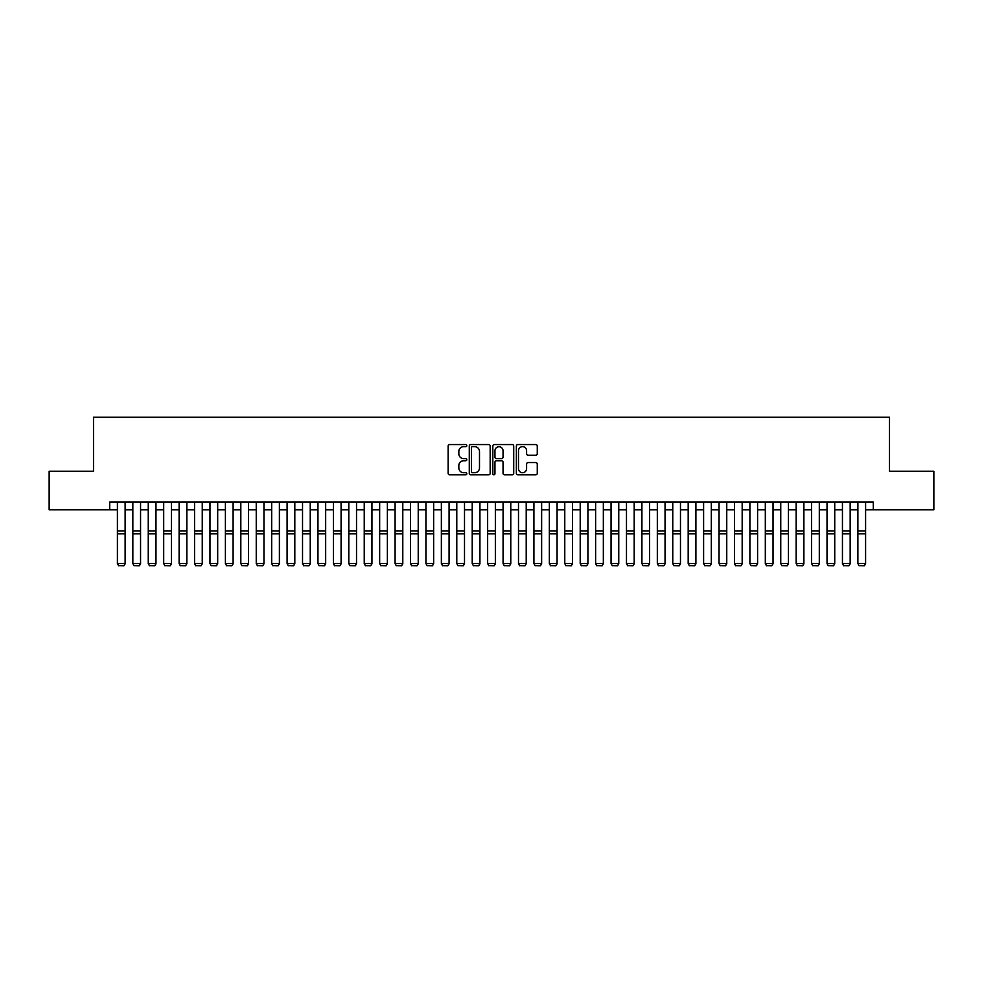 <?xml version="1.0" encoding="UTF-8"?>
<svg xmlns="http://www.w3.org/2000/svg" width="983" height="983" viewBox="0 0 983 983"><rect width="100%" height="100%" fill="white"/><g stroke="black" fill="none" stroke-linecap="round" stroke-linejoin="round"><path stroke-width="1.47" d="M466.814 445.606A1.057 1.057 0 0 0 465.758 444.549L449.673 444.549A1.511 1.511 0 0 0 448.162 446.061L448.162 473.315A1.511 1.511 0 0 0 449.673 474.826L465.758 474.826A1.057 1.057 0 0 0 466.814 473.769A1.057 1.057 0 0 0 465.758 472.712L463.681 472.712A4.841 4.841 0 0 1 458.828 467.859L458.828 465.586A4.841 4.841 0 0 1 463.681 460.744L465.758 460.744A1.057 1.057 0 0 0 466.814 459.688A1.057 1.057 0 0 0 465.758 458.631L463.681 458.631A4.841 4.841 0 0 1 458.828 453.777L458.828 451.504A4.841 4.841 0 0 1 463.681 446.663L465.758 446.663A1.057 1.057 0 0 0 466.814 445.606M535.747 455.215A1.511 1.511 0 0 0 537.271 453.704L537.271 446.061A1.511 1.511 0 0 0 535.747 444.549L517.881 444.549A1.511 1.511 0 0 0 516.37 446.061L516.37 473.315A1.511 1.511 0 0 0 517.881 474.826L535.747 474.826A1.511 1.511 0 0 0 537.271 473.315L537.271 464.074A1.511 1.511 0 0 0 535.747 462.563L528.104 462.563A1.511 1.511 0 0 0 526.593 464.074L526.593 468.658A4.055 4.055 0 0 1 522.538 472.712A4.055 4.055 0 0 1 518.496 468.658L518.496 450.718A4.055 4.055 0 0 1 522.538 446.663A4.055 4.055 0 0 1 526.593 450.718L526.593 453.704A1.511 1.511 0 0 0 528.104 455.215L535.747 455.215M109.703 509.821L49.15 509.821L49.15 471.25L93.496 471.25L93.496 417.259L889.504 417.259L889.504 471.25L933.85 471.25L933.85 509.821L873.297 509.821L873.297 502.104L109.703 502.104L109.703 509.821L117.407 509.821M490.173 446.061A1.511 1.511 0 0 0 488.662 444.549L470.796 444.549A1.511 1.511 0 0 0 469.284 446.061L469.284 473.315A1.511 1.511 0 0 0 470.796 474.826L488.662 474.826A1.511 1.511 0 0 0 490.173 473.315L490.173 446.061M494.338 444.549L512.204 444.549A1.511 1.511 0 0 1 513.716 446.061L513.716 473.315A1.511 1.511 0 0 1 512.204 474.826L504.562 474.826A1.511 1.511 0 0 1 503.05 473.315L503.05 462.256A1.511 1.511 0 0 0 501.527 460.744L496.464 460.744A1.511 1.511 0 0 0 494.941 462.256L494.941 473.769A1.057 1.057 0 0 1 493.884 474.826A1.057 1.057 0 0 1 492.827 473.769L492.827 446.061A1.511 1.511 0 0 1 494.338 444.549M125.124 509.821L132.84 509.821M140.557 509.821L148.261 509.821M155.978 509.821L163.694 509.821M171.398 509.821L179.115 509.821M186.831 509.821L194.548 509.821M202.252 509.821L209.969 509.821M217.685 509.821L225.402 509.821M233.106 509.821L240.823 509.821M248.539 509.821L256.244 509.821M263.96 509.821L271.677 509.821M279.393 509.821L287.097 509.821M294.814 509.821L302.531 509.821M310.235 509.821L317.951 509.821M325.668 509.821L333.384 509.821M341.089 509.821L348.805 509.821M356.522 509.821L364.238 509.821M371.943 509.821L379.659 509.821M387.376 509.821L395.08 509.821M402.797 509.821L410.513 509.821M418.23 509.821L425.934 509.821M433.65 509.821L441.367 509.821M449.084 509.821L456.788 509.821M464.504 509.821L472.221 509.821M479.925 509.821L487.642 509.821M495.358 509.821L503.075 509.821M510.779 509.821L518.496 509.821M526.212 509.821L533.916 509.821M541.633 509.821L549.35 509.821M557.066 509.821L564.77 509.821M572.487 509.821L580.203 509.821M587.92 509.821L595.624 509.821M603.341 509.821L611.057 509.821M618.762 509.821L626.478 509.821M634.195 509.821L641.911 509.821M649.616 509.821L657.332 509.821M665.049 509.821L672.765 509.821M680.469 509.821L688.186 509.821M695.903 509.821L703.607 509.821M711.323 509.821L719.04 509.821M726.756 509.821L734.461 509.821M742.177 509.821L749.894 509.821M757.598 509.821L765.315 509.821M773.031 509.821L780.748 509.821M788.452 509.821L796.169 509.821M803.885 509.821L811.602 509.821M819.306 509.821L827.022 509.821M834.739 509.821L842.443 509.821M850.16 509.821L857.876 509.821M865.593 509.821L873.297 509.821M472.454 446.663A1.057 1.057 0 0 0 471.398 447.72L471.398 471.643A1.057 1.057 0 0 0 472.454 472.712L474.654 472.712A4.841 4.841 0 0 0 479.495 467.859L479.495 451.504A4.841 4.841 0 0 0 474.654 446.663L472.454 446.663M503.05 450.792A4.055 4.055 0 0 0 498.995 446.737A4.055 4.055 0 0 0 494.941 450.792L494.941 457.107A1.511 1.511 0 0 0 496.464 458.631L501.527 458.631A1.511 1.511 0 0 0 503.05 457.107L503.05 450.792M125.124 502.104L125.124 563.824L123.969 565.741L118.574 565.63L123.969 565.741M118.574 565.741L117.407 563.542L125.124 563.542L123.969 565.63M117.407 502.104L117.407 563.542L118.574 565.63M140.557 502.104L140.557 563.824L139.389 565.741L133.995 565.63L139.389 565.741M133.995 565.741L132.84 563.542L140.557 563.542L139.389 565.63M132.84 502.104L132.84 563.542L133.995 565.63M155.978 502.104L155.978 563.824L154.822 565.741L149.416 565.63L154.822 565.741M149.416 565.741L148.261 563.542L155.978 563.542L154.822 565.63M148.261 502.104L148.261 563.542L149.416 565.63M171.398 502.104L171.398 563.824L170.243 565.741L164.849 565.63L170.243 565.741M164.849 565.741L163.694 563.542L171.398 563.542L170.243 565.63M163.694 502.104L163.694 563.542L164.849 565.63M186.831 502.104L186.831 563.824L185.676 565.741L180.27 565.63L185.676 565.741M180.27 565.741L179.115 563.542L186.831 563.542L185.676 565.63M179.115 502.104L179.115 563.542L180.27 565.63M202.252 502.104L202.252 563.824L201.097 565.741L195.703 565.63L201.097 565.741M195.703 565.741L194.548 563.542L202.252 563.542L201.097 565.63M194.548 502.104L194.548 563.542L195.703 565.63M217.685 502.104L217.685 563.824L216.53 565.741L211.124 565.63L216.53 565.741M211.124 565.741L209.969 563.542L217.685 563.542L216.53 565.63M209.969 502.104L209.969 563.542L211.124 565.63M233.106 502.104L233.106 563.824L231.951 565.741L226.557 565.63L231.951 565.741M226.557 565.741L225.402 563.542L233.106 563.542L231.951 565.63M225.402 502.104L225.402 563.542L226.557 565.63M248.539 502.104L248.539 563.824L247.384 565.741L241.978 565.63L247.384 565.741M241.978 565.741L240.823 563.542L248.539 563.542L247.384 565.63M240.823 502.104L240.823 563.542L241.978 565.63M263.96 502.104L263.96 563.824L262.805 565.741L257.411 565.63L262.805 565.741M257.411 565.741L256.244 563.542L263.96 563.542L262.805 565.63M256.244 502.104L256.244 563.542L257.411 565.63M279.393 502.104L279.393 563.824L278.226 565.741L272.832 565.63L278.226 565.741M272.832 565.741L271.677 563.542L279.393 563.542L278.226 565.63M271.677 502.104L271.677 563.542L272.832 565.63M294.814 502.104L294.814 563.824L293.659 565.741L288.252 565.63L293.659 565.741M288.252 565.741L287.097 563.542L294.814 563.542L293.659 565.63M287.097 502.104L287.097 563.542L288.252 565.63M310.235 502.104L310.235 563.824L309.08 565.741L303.686 565.63L309.08 565.741M303.686 565.741L302.531 563.542L310.235 563.542L309.08 565.63M302.531 502.104L302.531 563.542L303.686 565.63M325.668 502.104L325.668 563.824L324.513 565.741L319.106 565.63L324.513 565.741M319.106 565.741L317.951 563.542L325.668 563.542L324.513 565.63M317.951 502.104L317.951 563.542L319.106 565.63M341.089 502.104L341.089 563.824L339.934 565.741L334.539 565.63L339.934 565.741M334.539 565.741L333.384 563.542L341.089 563.542L339.934 565.63M333.384 502.104L333.384 563.542L334.539 565.63M356.522 502.104L356.522 563.824L355.367 565.741L349.96 565.63L355.367 565.741M349.96 565.741L348.805 563.542L356.522 563.542L355.367 565.63M348.805 502.104L348.805 563.542L349.96 565.63M371.943 502.104L371.943 563.824L370.788 565.741L365.393 565.63L370.788 565.741M365.393 565.741L364.238 563.542L371.943 563.542L370.788 565.63M364.238 502.104L364.238 563.542L365.393 565.63M387.376 502.104L387.376 563.824L386.221 565.741L380.814 565.63L386.221 565.741M380.814 565.741L379.659 563.542L387.376 563.542L386.221 565.63M379.659 502.104L379.659 563.542L380.814 565.63M402.797 502.104L402.797 563.824L401.642 565.741L396.247 565.63L401.642 565.741M396.247 565.741L395.08 563.542L402.797 563.542L401.642 565.63M395.08 502.104L395.08 563.542L396.247 565.63M418.23 502.104L418.23 563.824L417.062 565.741L411.668 565.63L417.062 565.741M411.668 565.741L410.513 563.542L418.23 563.542L417.062 565.63M410.513 502.104L410.513 563.542L411.668 565.63M433.65 502.104L433.65 563.824L432.495 565.741L427.101 565.63L432.495 565.741M427.101 565.741L425.934 563.542L433.65 563.542L432.495 565.63M425.934 502.104L425.934 563.542L427.101 565.63M449.084 502.104L449.084 563.824L447.916 565.741L442.522 565.63L447.916 565.741M442.522 565.741L441.367 563.542L449.084 563.542L447.916 565.63M441.367 502.104L441.367 563.542L442.522 565.63M464.504 502.104L464.504 563.824L463.349 565.741L457.943 565.63L463.349 565.741M457.943 565.741L456.788 563.542L464.504 563.542L463.349 565.63M456.788 502.104L456.788 563.542L457.943 565.63M479.925 502.104L479.925 563.824L478.77 565.741L473.376 565.63L478.77 565.741M473.376 565.741L472.221 563.542L479.925 563.542L478.77 565.63M472.221 502.104L472.221 563.542L473.376 565.63M495.358 502.104L495.358 563.824L494.203 565.741L488.797 565.63L494.203 565.741M488.797 565.741L487.642 563.542L495.358 563.542L494.203 565.63M487.642 502.104L487.642 563.542L488.797 565.63M510.779 502.104L510.779 563.824L509.624 565.741L504.23 565.63L509.624 565.741M504.23 565.741L503.075 563.542L510.779 563.542L509.624 565.63M503.075 502.104L503.075 563.542L504.23 565.63M526.212 502.104L526.212 563.824L525.057 565.741L519.651 565.63L525.057 565.741M519.651 565.741L518.496 563.542L526.212 563.542L525.057 565.63M518.496 502.104L518.496 563.542L519.651 565.63M541.633 502.104L541.633 563.824L540.478 565.741L535.084 565.63L540.478 565.741M535.084 565.741L533.916 563.542L541.633 563.542L540.478 565.63M533.916 502.104L533.916 563.542L535.084 565.63M557.066 502.104L557.066 563.824L555.899 565.741L550.505 565.63L555.899 565.741M550.505 565.741L549.35 563.542L557.066 563.542L555.899 565.63M549.35 502.104L549.35 563.542L550.505 565.63M572.487 502.104L572.487 563.824L571.332 565.741L565.938 565.63L571.332 565.741M565.938 565.741L564.77 563.542L572.487 563.542L571.332 565.63M564.77 502.104L564.77 563.542L565.938 565.63M587.92 502.104L587.92 563.824L586.753 565.741L581.358 565.63L586.753 565.741M581.358 565.741L580.203 563.542L587.92 563.542L586.753 565.63M580.203 502.104L580.203 563.542L581.358 565.63M603.341 502.104L603.341 563.824L602.186 565.741L596.779 565.63L602.186 565.741M596.779 565.741L595.624 563.542L603.341 563.542L602.186 565.63M595.624 502.104L595.624 563.542L596.779 565.63M618.762 502.104L618.762 563.824L617.607 565.741L612.212 565.63L617.607 565.741M612.212 565.741L611.057 563.542L618.762 563.542L617.607 565.63M611.057 502.104L611.057 563.542L612.212 565.63M634.195 502.104L634.195 563.824L633.04 565.741L627.633 565.63L633.04 565.741M627.633 565.741L626.478 563.542L634.195 563.542L633.04 565.63M626.478 502.104L626.478 563.542L627.633 565.63M649.616 502.104L649.616 563.824L648.461 565.741L643.066 565.63L648.461 565.741M643.066 565.741L641.911 563.542L649.616 563.542L648.461 565.63M641.911 502.104L641.911 563.542L643.066 565.63M665.049 502.104L665.049 563.824L663.894 565.741L658.487 565.63L663.894 565.741M658.487 565.741L657.332 563.542L665.049 563.542L663.894 565.63M657.332 502.104L657.332 563.542L658.487 565.63M680.469 502.104L680.469 563.824L679.314 565.741L673.92 565.63L679.314 565.741M673.92 565.741L672.765 563.542L680.469 563.542L679.314 565.63M672.765 502.104L672.765 563.542L673.92 565.63M695.903 502.104L695.903 563.824L694.748 565.741L689.341 565.63L694.748 565.741M689.341 565.741L688.186 563.542L695.903 563.542L694.748 565.63M688.186 502.104L688.186 563.542L689.341 565.63M711.323 502.104L711.323 563.824L710.168 565.741L704.774 565.63L710.168 565.741M704.774 565.741L703.607 563.542L711.323 563.542L710.168 565.63M703.607 502.104L703.607 563.542L704.774 565.63M726.756 502.104L726.756 563.824L725.589 565.741L720.195 565.63L725.589 565.741M720.195 565.741L719.04 563.542L726.756 563.542L725.589 565.63M719.04 502.104L719.04 563.542L720.195 565.63M742.177 502.104L742.177 563.824L741.022 565.741L735.616 565.63L741.022 565.741M735.616 565.741L734.461 563.542L742.177 563.542L741.022 565.63M734.461 502.104L734.461 563.542L735.616 565.63M757.598 502.104L757.598 563.824L756.443 565.741L751.049 565.63L756.443 565.741M751.049 565.741L749.894 563.542L757.598 563.542L756.443 565.63M749.894 502.104L749.894 563.542L751.049 565.63M773.031 502.104L773.031 563.824L771.876 565.741L766.47 565.63L771.876 565.741M766.47 565.741L765.315 563.542L773.031 563.542L771.876 565.63M765.315 502.104L765.315 563.542L766.47 565.63M788.452 502.104L788.452 563.824L787.297 565.741L781.903 565.63L787.297 565.741M781.903 565.741L780.748 563.542L788.452 563.542L787.297 565.63M780.748 502.104L780.748 563.542L781.903 565.63M803.885 502.104L803.885 563.824L802.73 565.741L797.324 565.63L802.73 565.741M797.324 565.741L796.169 563.542L803.885 563.542L802.73 565.63M796.169 502.104L796.169 563.542L797.324 565.63M819.306 502.104L819.306 563.824L818.151 565.741L812.757 565.63L818.151 565.741M812.757 565.741L811.602 563.542L819.306 563.542L818.151 565.63M811.602 502.104L811.602 563.542L812.757 565.63M834.739 502.104L834.739 563.824L833.584 565.741L828.178 565.63L833.584 565.741M828.178 565.741L827.022 563.542L834.739 563.542L833.584 565.63M827.022 502.104L827.022 563.542L828.178 565.63M850.16 502.104L850.16 563.824L849.005 565.741L843.611 565.63L849.005 565.741M843.611 565.741L842.443 563.542L850.16 563.542L849.005 565.63M842.443 502.104L842.443 563.542L843.611 565.63M865.593 502.104L865.593 563.824L864.426 565.741L859.031 565.63L864.426 565.741M859.031 565.741L857.876 563.542L865.593 563.542L864.426 565.63M857.876 502.104L857.876 563.542L859.031 565.63M125.124 530.906L117.407 530.906M125.124 533.83L117.407 533.83M140.557 530.906L132.84 530.906M140.557 533.83L132.84 533.83M155.978 530.906L148.261 530.906M155.978 533.83L148.261 533.83M171.398 530.906L163.694 530.906M171.398 533.83L163.694 533.83M186.831 530.906L179.115 530.906M186.831 533.83L179.115 533.83M202.252 530.906L194.548 530.906M202.252 533.83L194.548 533.83M217.685 530.906L209.969 530.906M217.685 533.83L209.969 533.83M233.106 530.906L225.402 530.906M233.106 533.83L225.402 533.83M248.539 530.906L240.823 530.906M248.539 533.83L240.823 533.83M263.96 530.906L256.244 530.906M263.96 533.83L256.244 533.83M279.393 530.906L271.677 530.906M279.393 533.83L271.677 533.83M294.814 530.906L287.097 530.906M294.814 533.83L287.097 533.83M310.235 530.906L302.531 530.906M310.235 533.83L302.531 533.83M325.668 530.906L317.951 530.906M325.668 533.83L317.951 533.83M341.089 530.906L333.384 530.906M341.089 533.83L333.384 533.83M356.522 530.906L348.805 530.906M356.522 533.83L348.805 533.83M371.943 530.906L364.238 530.906M371.943 533.83L364.238 533.83M387.376 530.906L379.659 530.906M387.376 533.83L379.659 533.83M402.797 530.906L395.08 530.906M402.797 533.83L395.08 533.83M418.23 530.906L410.513 530.906M418.23 533.83L410.513 533.83M433.65 530.906L425.934 530.906M433.65 533.83L425.934 533.83M449.084 530.906L441.367 530.906M449.084 533.83L441.367 533.83M464.504 530.906L456.788 530.906M464.504 533.83L456.788 533.83M479.925 530.906L472.221 530.906M479.925 533.83L472.221 533.83M495.358 530.906L487.642 530.906M495.358 533.83L487.642 533.83M510.779 530.906L503.075 530.906M510.779 533.83L503.075 533.83M526.212 530.906L518.496 530.906M526.212 533.83L518.496 533.83M541.633 530.906L533.916 530.906M541.633 533.83L533.916 533.83M557.066 530.906L549.35 530.906M557.066 533.83L549.35 533.83M572.487 530.906L564.77 530.906M572.487 533.83L564.77 533.83M587.92 530.906L580.203 530.906M587.92 533.83L580.203 533.83M603.341 530.906L595.624 530.906M603.341 533.83L595.624 533.83M618.762 530.906L611.057 530.906M618.762 533.83L611.057 533.83M634.195 530.906L626.478 530.906M634.195 533.83L626.478 533.83M649.616 530.906L641.911 530.906M649.616 533.83L641.911 533.83M665.049 530.906L657.332 530.906M665.049 533.83L657.332 533.83M680.469 530.906L672.765 530.906M680.469 533.83L672.765 533.83M695.903 530.906L688.186 530.906M695.903 533.83L688.186 533.83M711.323 530.906L703.607 530.906M711.323 533.83L703.607 533.83M726.756 530.906L719.04 530.906M726.756 533.83L719.04 533.83M742.177 530.906L734.461 530.906M742.177 533.83L734.461 533.83M757.598 530.906L749.894 530.906M757.598 533.83L749.894 533.83M773.031 530.906L765.315 530.906M773.031 533.83L765.315 533.83M788.452 530.906L780.748 530.906M788.452 533.83L780.748 533.83M803.885 530.906L796.169 530.906M803.885 533.83L796.169 533.83M819.306 530.906L811.602 530.906M819.306 533.83L811.602 533.83M834.739 530.906L827.022 530.906M834.739 533.83L827.022 533.83M850.16 530.906L842.443 530.906M850.16 533.83L842.443 533.83M865.593 530.906L857.876 530.906M865.593 533.83L857.876 533.83"/></g></svg>
